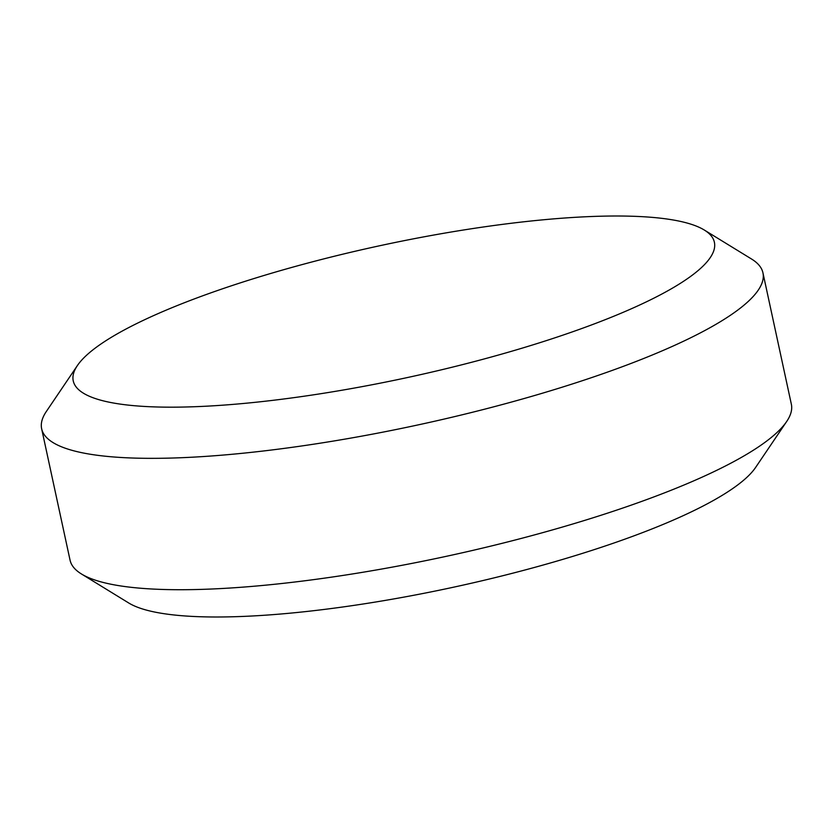 <?xml version="1.0" encoding="UTF-8"?>
<svg xmlns="http://www.w3.org/2000/svg" width="833" height="833" viewBox="0 0 833 833"><rect width="100%" height="100%" fill="white"/><g stroke="black" fill="none" stroke-linecap="round" stroke-linejoin="round"><path stroke-width="1.25" d="M469.073 229.127A327.983 67.338 -12.2 0 0 77.396 365.552A327.983 67.338 -12.2 0 0 318.57 394.051A327.983 67.338 -12.2 0 0 704.27 230.012A327.983 67.338 -12.2 0 0 469.073 229.127M704.27 230.012L751.564 259.032A368.977 75.761 167.8 0 1 762.945 272.839A368.977 75.761 167.8 0 1 317.633 443.583A368.977 75.761 167.8 0 1 41.65 428.787A368.977 75.761 167.8 0 1 46.315 411.512L77.396 365.552M786.685 421.488L755.604 467.448A327.983 67.338 167.8 0 1 363.927 603.873A327.983 67.338 167.8 0 1 128.73 602.988L81.436 573.968A368.977 75.761 -12.2 0 0 346.049 574.957A368.977 75.761 -12.2 0 0 786.685 421.488A368.977 75.761 -12.2 0 0 791.35 404.213L762.945 272.839M41.65 428.787L70.055 560.161A368.977 75.761 -12.2 0 0 81.436 573.968"/></g></svg>
